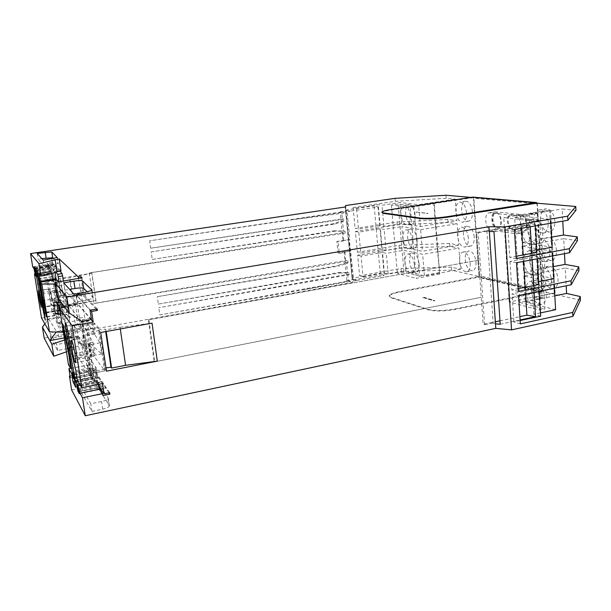 <?xml version="1.0" encoding="UTF-8"?>
<svg xmlns="http://www.w3.org/2000/svg" width="611" height="611" viewBox="0 0 611 611"><rect width="100%" height="100%" fill="white"/><g stroke="black" fill="none" stroke-linecap="round" stroke-linejoin="round"><path stroke-width="0.46" stroke-dasharray="3.06 2.29" d="M470.699 197.391L535.824 203.112M416.862 212.147L427.921 213.56M473.113 197.674L391.651 209.886C386.58 210.68 383.418 211.467 382.18 212.246L381.959 212.437M473.418 197.628L478.986 276.531L398.792 291.798C393.82 292.768 390.742 293.876 389.574 295.144L389.612 295.594C390.788 294.334 393.858 293.219 398.83 292.257L478.26 277.295L479.322 275.76L473.861 198.285L472.899 197.109M445.977 195.253L446.206 198.292L455.271 199.133L456.875 220.686L447.817 219.464L448.046 222.473L457.104 223.748L458.685 245.087L449.643 243.445L449.864 246.424L458.914 248.119L460.48 269.252L451.445 267.198L451.674 270.146L478.986 276.531M472.463 211.864C471.516 205.029 469.217 201.47 465.551 201.195C462.756 202.081 461.442 205.227 461.611 210.627C462.55 217.424 464.856 220.968 468.545 221.251C471.31 220.388 472.616 217.264 472.463 211.864M476.022 262.035C476.183 267.03 474.991 269.94 472.433 270.749C468.629 270.459 466.216 266.801 465.208 259.79C465.024 254.787 466.231 251.862 468.82 251.022C472.601 251.312 475.007 254.978 476.022 262.035M474.258 237.076C473.273 230.133 470.921 226.521 467.194 226.238C464.497 227.101 463.237 230.133 463.421 235.327C464.391 242.239 466.751 245.836 470.501 246.126C473.158 245.286 474.411 242.269 474.258 237.076M580.45 300.23L478.688 276.584M451.674 270.146L401.328 271.406L352.776 279.96L352.516 282.435L44.175 338.089M66.446 351.821L69.379 350.806L69.119 350.386L73.274 349.607L94.422 382.349L92.353 368.754L94.758 368.28L96.821 381.867L94.422 382.349M71.632 389.971L98.172 383.914L96.821 381.867M65.117 336.966L71.22 347.048C70.471 347.758 68.699 348.392 65.912 348.942L57.61 350.485L50.766 338.349L58.58 336.936C62.154 336.356 64.338 336.371 65.117 336.966L64.239 331.391L70.303 341.182C69.547 341.877 67.775 342.496 64.987 343.038L56.67 344.566L49.873 332.781L57.701 331.376C61.283 330.811 63.46 330.811 64.239 331.391M109.308 405.399L109.102 406.452C108.063 407.529 105.924 408.431 102.679 409.156L91.978 411.424L80.499 391.071L90.405 389.062C94.949 388.26 97.791 388.352 98.944 389.352L109.308 405.399L108.178 397.86L107.971 398.891C106.925 399.938 104.779 400.824 101.525 401.542L90.802 403.779L79.399 383.998L89.328 382.012C93.88 381.218 96.721 381.302 97.867 382.272L108.178 397.86M434.879 300.589L433.718 300.811L434.879 300.589L423.858 297.236L422.713 297.458L433.718 300.811M541.804 291.34L454.599 309.021C443.601 310.892 434.642 310.968 427.723 309.258L391.246 297.358C389.451 296.747 388.886 296.007 389.574 295.144M542.125 291.279L537.023 203.135M537.298 203.157L542.499 290.416L541.331 292.134L454.637 309.533C443.639 311.404 434.681 311.48 427.761 309.762L391.292 297.824C389.49 297.213 388.932 296.472 389.612 295.594M578.968 270.62L565.251 268.046L566.191 285.788M577.464 240.642L563.701 238.71L564.495 253.68M575.944 210.299L562.128 209.023L562.769 221.144M540.46 219.593C540.384 213.514 542.171 209.932 545.829 208.84C550.801 209.054 553.833 213.186 554.925 221.243C554.964 227.307 553.192 230.866 549.595 231.928C544.584 231.714 541.537 227.598 540.46 219.593M543.698 276.08C544.89 284.39 548.082 288.652 553.283 288.873C556.545 287.865 558.141 284.596 558.08 279.067C556.865 270.704 553.681 266.419 548.533 266.213C545.211 267.236 543.599 270.528 543.698 276.08M542.087 247.997C541.995 242.185 543.698 238.756 547.189 237.694C552.245 237.908 555.353 242.116 556.514 250.319C556.568 256.116 554.88 259.53 551.45 260.561C546.341 260.339 543.225 256.154 542.087 247.997M415.694 212.323L416.847 211.941M416.091 212.055L427.906 213.346M497.545 227.827L498.271 227.819C503.243 227.414 501.608 213.033 496.56 212.88L495.918 212.895C490.954 213.323 492.512 227.506 497.545 227.827M512.927 229.942L523.528 231.271C528.935 230.79 527.232 215.851 521.733 215.668L511.254 214.598C506.03 215.072 507.619 229.591 512.927 229.942L523.108 231.34C528.523 230.866 526.812 215.92 521.32 215.736L510.842 214.667C505.618 215.141 507.214 229.66 512.514 230.011M422.713 297.458L434.895 300.788M423.133 297.572L434.146 300.933M497.148 227.895L497.866 227.888C502.838 227.475 501.203 213.102 496.155 212.949L495.513 212.964C490.557 213.392 492.115 227.567 497.148 227.895M521.244 214.514C527.667 214.721 529.668 232.203 523.352 232.76L497.232 229.255C491.359 228.858 489.541 212.307 495.338 211.803L521.244 214.514L514.913 215.553C521.282 215.767 523.299 233.303 517.036 233.845L491.129 230.278C485.302 229.873 483.469 213.277 489.212 212.781L514.913 215.553M426.73 213.743L427.135 213.468M520.335 323.868L513.691 321.882L520.121 320.515M540.674 316.17L533.846 314.283L540.483 312.893M555.59 309.716L525.208 301.857L554.826 295.831M516.234 258.606L509.742 257.391L516.089 256.238M536.939 252.374L530.073 251.205L536.802 249.983M552.13 247.211L521.802 242.452L551.573 237.121M516.494 262.73L510.009 261.477L537.176 256.406L530.31 255.192L552.352 251.167L522.031 246.21L563.701 238.71M538.986 243.109L540.491 269.061L553.207 266.648M518.296 291.455L511.827 289.874L518.12 288.636M538.818 284.474L531.975 282.946L538.65 281.64M553.872 278.662L523.642 272.369L540.491 269.061M534.06 292.356L533.884 289.484L539.055 288.461L532.204 286.887L554.085 282.565L523.864 276.08L565.251 268.046M533.884 289.484L512.087 293.906L518.556 295.525M525.208 301.857L525.17 301.33L542.163 297.87L540.704 272.75M523.864 276.08L525.17 301.33M554.398 288.193L554.085 282.565M531.295 290.523C532.609 299.505 536.015 304.133 541.514 304.393C544.859 303.346 546.478 299.909 546.387 294.097C545.05 285.054 541.659 280.403 536.214 280.151C532.8 281.228 531.165 284.688 531.295 290.523M542.163 297.87L534.083 297.358L555.109 293.104L554.169 292.89L509.215 301.971L539.704 310.09L544.821 309.021L539.719 220.327L534.495 221.197L539.704 310.09M525.422 301.391L519.953 302.506L544.821 309.021M509.215 301.971L503.754 217.585L534.495 221.197M554.169 292.89L549.579 210.092L503.754 217.585M519.953 302.506L514.638 217.44L539.719 220.327M522.069 231.187C521.947 224.733 523.764 220.945 527.522 219.8C532.731 220.059 535.939 224.543 537.145 233.257C537.229 239.695 535.427 243.468 531.738 244.576C526.483 244.308 523.26 239.848 522.069 231.187M525.765 291.623C527.087 300.627 530.478 305.271 535.931 305.546C539.253 304.499 540.857 301.063 540.75 295.235C539.414 286.169 536.038 281.503 530.631 281.243C527.247 282.313 525.628 285.772 525.765 291.623M523.933 261.592C523.795 255.444 525.513 251.824 529.08 250.716C534.396 250.976 537.688 255.551 538.963 264.441C539.055 270.566 537.352 274.163 533.854 275.24C528.492 274.973 525.185 270.421 523.933 261.592M514.638 217.44L520.213 216.523L521.802 242.452M541.14 272.773L540.926 269.084M522.031 246.21L523.642 272.369M539.421 243.117L539.207 239.382M520.213 216.523L519.923 215.943L562.128 209.023M550.801 223.214L550.595 219.364L519.923 215.943M527.675 230.225C527.56 223.794 529.401 220.006 533.189 218.86C538.428 219.105 541.652 223.58 542.858 232.272C542.927 238.687 541.109 242.452 537.39 243.568C532.097 243.315 528.859 238.87 527.675 230.225M549.579 210.092L529.095 213.69L537.283 213.644L519.961 216.493M537.283 213.644L538.772 239.375M534.083 297.358L529.095 213.69M555.109 293.104L550.526 210.184M514.409 229.499L507.71 228.583L535.282 223.931L528.393 223.091L550.595 219.364M530.073 251.205L528.393 223.091M535.389 225.871L535.282 223.931M493.986 231.561L530.073 225.406L530.149 226.78M507.749 229.178L507.71 228.583M489.205 231.508L485.401 230.905L521.374 224.856L530.073 225.406M485.401 230.905L476.679 232.463L483.141 324.265L495.475 321.768M521.374 224.856L521.58 228.254M523.215 254.94L523.612 261.393M525.193 287.246L525.613 294.082M499.958 320.828L519.877 316.651M478.703 260.179L148.328 319.851L154.178 361.895L481.247 297.29M148.328 319.851L478.627 260.164M491.687 322.471L493.161 322.936L486.891 231.218L485.409 230.996M491.695 322.562L495.613 323.784M486.891 231.218L478.146 232.684L476.679 232.463M493.161 322.936L484.599 324.731L483.141 324.265M484.599 324.731L478.146 232.684M148.908 319.782L154.751 361.819L154.178 361.895M481.315 297.305L154.751 361.819M500.188 324.25L520.083 319.943M532.227 257.391L531.982 253.344M531.975 257.361L532.12 259.782M534.136 289.522L533.899 285.528M507.94 229.209L509.742 257.391M513.843 321.363L512.087 293.906M510.009 261.477L511.827 289.874M78.132 381.424L95.805 377.904L97.141 386.648L98.99 386.274M99.051 386.259L103.901 385.274L109.041 392.858M41.548 318.064L56.395 315.497L66.637 330.62L64.713 318.293L64.407 319.385L66.026 329.749L66.431 331.376L66.637 330.62L67.584 336.661L72.006 335.859L69.158 317.521L66.882 314.466L60.245 315.253L59.015 317.689L58.266 310.503L44.443 312.87M42.22 300.727L52.401 299.039L53.592 306.607L62.505 305.095L65.056 316.689L66.248 314.382L66.882 314.466M62.505 305.095L62.055 304.507L62.742 313.046L60.604 310.136L55.632 279.96L55.639 278.471L61.673 285.413L57.304 286.124L56.426 279.632M54.967 283.962L58.954 283.321L60.787 296.243L61.115 295.289L65.591 294.548L62.383 290.737L61.673 285.413M65.591 294.548L63.468 280.915M61.054 271.04L52.233 262.386L52.401 263.425L59.87 271.231M78.59 278.333L80.537 291.149L81.767 292.409L71.8 294.067L69.601 279.769M97.187 308.952L81.767 292.409L84.242 292.005L82.088 277.768M96.171 309.128L81.263 293.593L84.608 317.162L87.717 320.859L80.201 322.188L80.812 322.57L82.852 319.645C82.5 320.798 82.76 323.807 83.615 328.695L67.852 331.521M70.372 347.651L84.242 345.07L82.752 335.332L94.186 333.255L93.368 327.863C92.398 322.066 91.505 318.85 90.68 318.209L88.664 321.012L87.717 320.859M94.186 333.255L94.934 334.171L94.4 323.112L98.211 327.435L99.173 330.727C101.77 344.444 103.679 357.214 104.901 369.029L104.702 370.808L94.086 356.198L88.832 357.206L96.11 367.631L90.054 368.815L84.242 345.07M106.482 371.183L104.237 368.12L98.524 329.971L100.7 332.506M91.077 319.568L77.253 303.636L79.468 318.071L77.513 317.208L75.672 305.21L76.062 303.155L70.364 304.125L72.48 305.752L75.367 324.449L70.899 326.488L72.946 339.678L77.383 337.524L80.232 355.976L78.88 359.184L84.501 358.107L83.379 355.373L81.561 343.573L83.531 344.581L88.641 343.634L93.315 349.897L94.086 356.198M88.641 343.634L92.567 367.585L87.48 368.578L85.708 358.779L84.501 358.107M109.697 392.728L92.567 367.585M92.353 368.754L103.901 385.274M73.274 349.607L71.449 337.868L61.787 323.196L61.627 322.18L72.052 337.471L72.006 335.859M66.935 312.542L64.201 294.991L57.824 290.691L59.099 298.848L66.935 312.542L62.345 313.328L61.474 307.822M90.711 344.008L101.663 353.96L100.005 342.863L87.541 323.143L90.711 344.008L85.265 345.024L95.102 354.426L91.207 355.167L91.879 355.823L101.663 353.96M69.272 316.376L70.181 317.583L67.095 297.71L66.209 296.64L69.272 316.376L68.34 316.536L69.242 317.751L66.156 297.863L65.27 296.793L68.34 316.536M64.713 318.293L69.158 317.521M56.395 315.497L57.564 322.891L67.638 338.273L67.584 336.661M57.564 322.891L61.627 322.18M345.238 206.984L352.516 282.435M32.688 266.854L47.345 264.609L48.735 266.144L50.262 272.178L49.094 265.334L54.303 264.532M52.233 262.386L47.123 263.165L47.345 264.609M52.401 263.425L48.269 264.059L49.46 271.605L35.11 273.843M44.893 323.853L48.681 318.835L55.731 317.613L56.754 324.082L61.787 323.196M345.582 210.49L352.188 279.028M95.95 300.505L91.879 273.254L54.868 279.135L59.206 306.745L95.95 300.505L64.621 306.867L60.298 279.151L69.906 277.646L74.16 305.279M345.605 205.548L352.776 279.96M345.696 210.467L350.156 211.123L378.072 207.007L374.161 205.808L376.025 226.391L380.126 225.742L383.907 226.383L401.603 223.573L420.391 226.521L456.875 220.686M345.689 210.031L374.161 205.808M350.156 211.123L347.04 210.734L349.813 239.527L336.852 241.437L338.112 241.727L339.25 253.305L337.99 252.985L336.852 241.437M150.688 248.219L343.848 219.173L344.024 220.991L334.607 224.061L151.192 251.9L152.223 259.431L335.309 231.134L345.024 231.271L345.192 233.074L342.947 232.615L343.741 240.81L342.97 240.635L340.159 211.765L341.633 211.986L342.305 218.914L150.688 248.219L149.672 240.78L350.164 211.192M343.176 212.223L343.267 213.231L294.258 219.441M89.252 272.995L93.842 303.606L347.911 261.111L345.666 260.5L96.225 303.079L91.658 272.514L89.252 272.995L345.192 233.074M347.911 261.111L348.087 262.89L338.761 266.083L337.325 265.663L157.31 296.679L338.761 266.083M158.325 304.079L338.013 272.59L339.449 273.033L158.325 304.079L157.31 296.679M339.449 273.033L349.064 273.002L349.24 274.774L347.69 274.301L158.814 307.677L349.24 274.774M352.303 279.013L356.778 280.411L349.897 281.549L349.805 280.571L301.803 289.988L159.807 314.917L158.814 307.677M356.778 280.411L384.235 275.592L380.279 273.331L378.117 250.159L360.773 253.076L358.802 232.134L376.231 229.346L375.956 226.36L358.52 229.125L356.564 208.412M378.072 207.007L384.235 275.592M356.771 280.342L353.647 279.364L349.301 239.42M401.328 271.406L401.076 268.519L359.596 275.782L363.117 276.836L362.972 276.378L352.272 278.288M363.071 276.409L380.279 273.331M378.385 253.114L361.055 256.055L362.972 276.378M447.817 219.464L397.058 221.961L355.106 228.483L358.52 229.125M363.117 276.836L384.372 273.033L382.524 252.45L386.305 253.321L403.886 250.327L422.667 254.352L437.591 251.763L439.721 274.041L434.2 203.646L433.764 202.852L418.81 205.128L418.779 204.67L455.271 199.133M433.764 202.852L435.437 224.145M446.206 198.292L395.279 201.309L353.12 207.503L356.625 207.984L378.24 204.761L382.028 205.22L399.808 202.562L418.779 204.67M395.279 201.309L395.019 198.346M353.12 207.503L355.106 228.483M449.864 246.424L399.327 248.257L357.641 255.199L359.596 275.782M399.327 248.257L399.075 245.347L357.366 252.251L360.773 253.076M448.046 222.473L397.31 224.894L355.388 231.47L357.366 252.251M397.31 224.894L397.058 221.961M356.671 208.42L356.625 207.984M380.126 225.742L378.24 204.761M376.231 229.346L378.117 250.159M378.446 253.145L382.524 252.45M357.641 255.199L361.055 256.055M384.372 273.033L388.153 274.079L405.651 270.933L424.584 275.836L460.48 269.252M451.445 267.198L401.076 268.519M437.613 251.824L458.914 248.119M439.256 272.697L424.553 275.393L424.584 275.836M449.643 243.445L399.075 245.347M437.591 251.763L437.354 248.7L458.685 245.087M437.354 248.7L422.415 251.281L403.634 247.363L401.855 226.559L420.643 229.629L422.415 251.281M378.178 250.189L382.257 249.502L386.045 250.342L403.634 247.363M420.643 229.629L457.104 223.748M435.681 227.239L437.377 248.761M355.388 231.47L358.802 232.134M376.292 229.377L380.393 228.72L384.174 229.392L401.855 226.559M382.257 249.502L380.393 228.72M386.045 250.342L384.174 229.392M417.099 239.649C416.122 232.921 414.029 229.385 410.806 229.056C408.469 229.851 407.422 232.799 407.674 237.9C408.637 244.591 410.737 248.112 413.975 248.456C416.29 247.684 417.328 244.751 417.099 239.649M435.658 227.185L435.414 224.092M420.391 226.521L418.642 205.105L413.846 205.838L419.658 276.21L424.378 275.347L422.667 254.352M439.721 274.041L416.228 278.364L410.302 207.289L434.2 203.646M419.658 276.21L403.963 272.101L397.349 273.285L416.228 278.364M413.846 205.838L398.128 204.028L391.399 205.036L410.302 207.289M391.399 205.036L397.349 273.285M401.603 223.573L399.808 202.562M415.068 215.087C414.128 208.45 412.074 204.975 408.904 204.647C406.475 205.464 405.383 208.519 405.635 213.819C406.567 220.411 408.629 223.878 411.814 224.214C414.22 223.42 415.304 220.372 415.068 215.087M383.907 226.383L382.028 205.22M410.317 215.828C409.37 209.183 407.331 205.693 404.192 205.357C401.778 206.174 400.701 209.237 400.961 214.537C401.901 221.151 403.947 224.627 407.109 224.963C409.485 224.176 410.561 221.129 410.317 215.828M403.963 272.101L398.128 204.028M414.411 264.815C414.648 269.734 413.662 272.575 411.455 273.316C408.194 272.957 406.063 269.367 405.062 262.562C404.803 257.636 405.796 254.787 408.033 254.016C411.272 254.367 413.403 257.964 414.411 264.815M412.379 240.444C411.394 233.692 409.309 230.148 406.116 229.812C403.795 230.607 402.764 233.555 403.023 238.672C403.993 245.378 406.078 248.906 409.294 249.257C411.585 248.486 412.616 245.553 412.379 240.444M419.108 263.983C419.337 268.893 418.344 271.727 416.114 272.475C412.822 272.116 410.684 268.542 409.683 261.752C409.431 256.834 410.439 253.985 412.692 253.214C415.961 253.557 418.1 257.147 419.108 263.983M405.651 270.933L403.886 250.327M388.153 274.079L386.305 253.321M159.807 314.917L348.346 281.052L346.872 280.579L353.647 279.364M349.897 281.549L301.803 289.988M347.69 274.301L348.346 281.052M345.666 260.5L344.871 252.366L339.25 253.305M346.872 280.579L344.1 252.175L344.871 252.366M348.087 262.89L346.536 262.463L347.522 272.537L349.064 273.002M96.225 303.079L93.842 303.606M342.947 232.615L91.658 272.514M342.305 218.914L343.848 219.173M344.024 220.991L342.481 220.724L343.474 230.966L345.024 231.271M341.633 211.986L149.672 240.78M340.159 211.765L347.04 210.734M342.763 212.162L343.267 213.231M342.97 240.635L349.813 239.527M343.741 240.81L338.112 241.727M350.409 250.907L337.99 252.985M344.1 252.175L350.92 251.037M152.223 259.431L333.873 230.836L335.309 231.134M333.873 230.836L343.474 230.966M151.192 251.9L333.171 223.794L342.481 220.724M334.607 224.061L333.171 223.794M338.013 272.59L347.522 272.537M346.536 262.463L337.325 265.663M349.805 280.571L349.484 281.419M38.615 279.006L54.066 276.562L52.958 269.566L58.351 268.725M56.525 266.831L51.209 267.649L52.279 274.507L51.041 273.086L49.965 266.281L51.209 267.649M49.965 266.281L55.211 265.472M49.46 271.605L52.019 274.553L37.836 276.783L52.279 274.507M36.011 275.439L51.041 273.086M47.123 263.165L49.094 265.334M33.88 268.428L48.735 266.144M52.958 269.566L55.074 272.468M56.075 278.868L54.066 276.562M60.451 270.902L54.959 271.758M39.112 273.652L60.367 270.329M56.808 271.704L54.906 259.568M48.269 264.059L55.8 272.285M61.115 295.289L59 281.755M62.383 290.737L56.151 291.76L59.825 296.404L60.649 301.697M60.787 296.243L59.825 296.404M42.128 294.059L56.151 291.76L57.35 297.84L53.928 298.412L56.686 302.544M62.055 304.507L53.18 306.004L53.951 314.566L51.966 311.618L46.887 279.83L48.406 281.732L53.035 280.991L57.304 286.124M59.206 306.745L60 307.829L55.639 280.037L54.868 279.135M53.592 306.607L53.18 306.004M64.407 319.385L63.445 319.553L60.634 315.551M63.193 331.124L60.512 314.046M58.289 298.626L56.342 286.185L55.036 284.398M58.954 283.321L59.16 282.778L58.373 281.87M38.951 279.464L38.837 278.685L52.76 276.485L52.172 272.712L38.233 274.897L38.837 278.685M39.379 280.052L38.233 274.897M39.15 283.962L48.521 282.465L48.406 281.732M52.019 274.553L53.035 280.991M48.521 282.465L52.401 299.039M51.377 298.458L51.897 305.447C51.309 304.79 50.537 301.628 49.575 295.961L49.048 288.942C49.636 289.576 50.408 292.753 51.377 298.458M37.737 273.522L51.049 271.444L58.266 310.503M57.785 302.56L53.715 280.067M53.585 279.265L52.172 272.712M51.049 271.444L52.882 278.219L52.76 276.485M59.397 310.694L60.458 314.298L60.237 310.548L62.536 313.733L63.445 319.553M38.638 275.439L52.638 273.247M58.007 310.93L56.792 311.136L53.928 298.412M58.396 313.443L56.792 311.136M60.718 314.046L62.536 313.733M56.602 302.025L53.692 302.514M60.741 302.262L57.35 297.84M55.196 304.858L44.572 306.653M51.53 271.987L37.829 274.125M55.975 280.426L60.611 279.502L64.621 306.867M64.949 307.295L60.352 308.303M91.879 273.254L69.906 277.646M48.681 318.835L56.571 331.613L64.14 330.261L65.224 337.203L70.624 336.218M65.224 337.203L56.754 324.082M56.571 331.613L56.25 332.033M64.262 337.944L70.708 336.776M64.59 340.006L67.531 339.021L67.279 338.631L71.449 337.868M69.119 350.386L67.279 338.631M69.379 350.806L67.531 339.021M55.731 317.613L64.14 330.261M81.049 277.936L82.997 290.737L84.242 292.005M80.537 291.149L82.997 290.737M81.431 321.271L68.837 305.569L57.801 297.977L83.088 293.776M71.8 294.067L57.014 296.954M91.436 319.507L77.956 304.018L76.658 295.541L90.031 310.189M68.837 305.569L77.956 304.018M83.188 294.456L76.658 295.541M90.443 310.121L76.123 294.479L76.161 296.503L81.332 295.64M76.062 303.155L77.253 303.636L76.161 296.503M79.468 318.071L84.608 317.162M70.364 304.125L64.415 306.6M68.463 364.675L78.88 359.184M83.531 344.581L85.708 358.779L89.779 364.79L71.724 368.288M73.671 374.49L90.886 371.114L92.108 377.27L74.878 380.691L75.634 382.028L74.924 378.201M74.878 380.691L74.412 378.301M75.848 370.602L89.909 367.86M77.307 379.996L97.378 376.009L96.11 367.631M94.934 334.171L83.447 336.264L82.775 325.189L86.296 329.581L87.205 332.766C89.809 346.643 91.772 359.535 93.093 371.457L92.925 373.13L90.054 368.815M82.752 335.332L83.447 336.264M77.513 317.208L76.413 317.399L80.201 322.188M75.367 324.449L77.444 324.074L76.413 317.399M74.252 325.892L76.451 328.871L80.125 344.558L76.291 339.059L74.252 325.892L70.899 326.488M73.205 377.728L90.222 374.367L86.991 353.654L81.821 328.115L80.4 323.7L80.553 328.138L76.451 328.871M80.553 328.138L77.444 324.074M76.291 339.059L72.946 339.678M78.529 336.623L66.316 338.845M77.383 337.524L79.453 337.15L84.257 343.787L80.125 344.558M84.257 343.787L85.777 351.317L80.476 343.772L79.453 337.15M69.394 354.403L93.315 349.897M81.561 343.573L80.476 343.772M88.832 357.206L89.779 364.79M102.495 383.571L97.378 376.009M98.944 386.083L87.48 368.578M90.222 374.367L91.008 375.574L74.45 378.851M90.886 371.114L90.229 369.052L91.008 375.574M92.108 377.27L92.956 378.576L83.615 328.695M75.634 382.028L92.956 378.576M86.075 346.529C85.288 341.106 85.173 338.135 85.731 337.623C86.8 338.547 88.022 343.046 89.389 351.119C90.168 356.549 90.283 359.505 89.725 359.978C88.641 359.008 87.419 354.525 86.075 346.529M104.237 368.12L105.986 367.891M106.199 331.506L105.321 329.1L105.695 331.597M120.298 328.939L120.046 327.229L105.94 329.787M98.524 329.971L105.321 329.1M120.046 327.229L152.04 323.15M102.915 395.584L98.829 389.253L97.241 380.149L79.453 383.708M105.65 387.863L100.754 388.863M99.692 389.077L98.829 389.253M80.224 385.045L97.791 381.524L98.508 384.38M97.791 381.524L97.241 380.149M97.141 386.648L94.835 383.066L93.552 374.52L95.805 377.904M101.495 381.73L94.835 383.066M76.963 377.797L93.552 374.52M74.817 381.172L91.703 377.812L91.803 378.369L98.333 377.071M72.533 373.443L90.497 369.93L91.703 377.812M70.601 368.387L87.32 365.149L90.497 369.93M70.318 377.667L95.079 372.779M91.803 378.369L88.58 373.382L94.98 372.122M88.58 373.382L87.32 365.149M98.172 383.914L96.095 370.22L70.051 375.964M86.021 386.366L83.906 372.611M96.095 370.22L94.758 368.28M60.611 302.285L59.588 295.755L53.821 291.653L50.576 291.875L52.485 301.192L50.912 292.127M64.201 294.991L59.588 295.755M59.099 298.848L51.874 300.054M58.564 306.478L55.387 300.711L52.485 301.192M59.71 308.555L62.345 313.328M57.824 290.691L50.576 291.875M55.387 300.711L53.821 291.653M87.541 323.143L82.065 324.113L92.979 342.099L95.102 354.426M82.065 324.113L85.265 345.024M92.979 342.099L89.084 342.824L91.207 355.167M100.005 342.863L90.184 344.688L89.084 342.824M91.879 355.823L90.184 344.688M70.181 317.583L69.242 317.751M66.209 296.64L65.27 296.793M67.095 297.71L66.156 297.863M513.691 321.882L513.652 321.302M539.215 291.302L539.055 288.461M533.846 314.283L532.204 286.887M537.313 258.804L537.176 256.406M531.975 282.946L530.31 255.192M552.611 255.917L552.352 251.167M529.493 260.561C529.37 254.428 531.112 250.815 534.709 249.7C540.055 249.952 543.362 254.512 544.63 263.379C544.714 269.489 542.996 273.079 539.467 274.163C534.067 273.904 530.745 269.375 529.493 260.561M533.976 220.678C533.884 214.583 535.656 210.994 539.284 209.909C544.21 210.131 547.227 214.278 548.327 222.358C548.38 228.438 546.624 232.004 543.064 233.066C538.092 232.837 535.06 228.705 533.976 220.678M537.298 277.318C538.497 285.65 541.674 289.927 546.83 290.164C550.068 289.163 551.641 285.887 551.565 280.342C550.343 271.956 547.181 267.656 542.072 267.435C538.78 268.458 537.191 271.75 537.298 277.318M535.648 249.158C535.549 243.338 537.222 239.894 540.682 238.84C545.707 239.061 548.793 243.293 549.953 251.518C550.022 257.33 548.357 260.744 544.959 261.775C539.895 261.546 536.786 257.338 535.648 249.158M50.766 338.349L49.873 332.781M57.61 350.485L56.67 344.566M80.499 391.071L79.399 383.998M91.978 411.424L90.802 403.779M466.544 212.804C465.597 205.945 463.306 202.378 459.678 202.096C456.898 202.982 455.607 206.128 455.791 211.543C456.73 218.364 459.029 221.915 462.68 222.205C465.414 221.35 466.705 218.211 466.544 212.804M470.172 263.097C470.34 268.099 469.164 271.009 466.636 271.826C462.855 271.521 460.465 267.855 459.449 260.821C459.258 255.803 460.45 252.878 463.008 252.045C466.758 252.335 469.149 256.024 470.172 263.097M468.37 238.076C467.377 231.111 465.04 227.491 461.351 227.2C458.678 228.056 457.44 231.095 457.631 236.304C458.609 243.231 460.954 246.844 464.666 247.134C467.3 246.302 468.53 243.285 468.37 238.076M53.547 258.575L58.205 263.601L44.236 266.289L38.111 259.186L41.869 258.621M43.266 260.164L44.236 266.289M37.187 253.428L38.111 259.186M87.304 291.921L93.17 297.717L92.903 298.382L86.204 300.322L75.191 302.185L64.819 290.156L69.616 289.37M73.962 294.189L75.191 302.185M63.674 282.786L64.819 290.156M536.16 203.058L472.624 197.559M541.308 291.646L478.23 276.859M391.613 209.42L391.651 209.886M537.497 203.868L473.861 198.285M542.499 290.416L479.322 275.76M541.331 292.134L478.26 277.295M398.83 292.257L398.792 291.798M454.637 309.533L454.599 309.021M427.761 309.762L427.723 309.258M391.292 297.824L391.246 297.358M522.359 232.776L516.051 233.86M496.079 211.78L489.953 212.765M497.232 229.255L491.129 230.278M522.688 231.286L522.275 231.355M521.733 215.668L521.32 215.736M511.957 214.583L511.544 214.652M78.491 389.826L97.042 386.068M78.865 391.391L99.234 387.259M99.654 387.175L104.191 386.251M67.638 338.273L72.052 337.471M37.561 272.422L53.035 270.016M37.302 271.292L58.16 268.061M56.525 266.381L35.957 269.55L56.54 266.381M36.568 270.345L51.271 268.069M34.98 269.046L50.041 266.724M34.728 267.946L55.028 264.83M34.147 267.19L54.318 264.097L34.14 267.183M34.911 268.672L49.292 266.457M35.293 270.978L49.827 268.725M35.071 273.675L49.972 271.353M55.639 278.471L46.917 279.853M55.632 279.96L46.94 281.343M60.023 307.921L51.393 309.387M60.604 310.136L51.966 311.618M62.689 313.008L53.898 314.528M62.773 312.068L53.951 313.58M63.162 309.265L59.847 309.838M59.244 309.937L44.374 312.481M65.117 316.628L59.015 317.689M66.248 314.382L60.046 315.459M66.462 331.33L61.535 332.208M66.026 329.749L63.261 330.245M56.342 286.185L59.145 285.734M54.99 288.178L41.601 290.347M55.357 290.248L41.899 292.44M59.404 310.739L46.108 313.015M55.448 305.271L44.794 307.073M38.608 278.952L52.462 276.768M76.123 294.479L81.316 293.616M75.672 305.21L72.48 305.752M80.232 355.976L83.379 355.373M104.702 370.808L92.925 373.13M104.916 369.136L93.093 371.457M99.15 330.604L87.205 332.766M98.211 327.435L86.296 329.581M94.499 323.173L82.867 325.243M94.285 324.388L82.691 326.457M93.368 327.863L67.997 332.43M90.581 318.285L82.852 319.645M88.664 321.012L81.087 322.348M78.17 336.042L66.187 338.227M81.821 328.115L64.797 331.17M91.856 364.744L86.77 365.729M86.991 353.654L69.891 356.893M87.449 356.228L70.349 359.482M73.618 374.245L90.306 370.976M78.949 391.743L98.57 387.756M78.155 388.413L97.745 384.464M79.224 393.652L105.566 388.275M75.634 386.404L94.774 382.562M75.718 387.313L101.411 382.142M75.054 382.7L98.608 378.003M71.319 346.567L70.402 340.717M58.58 336.936L57.701 331.376M65.912 348.942L64.987 343.038M102.679 409.156L101.525 401.542M98.944 389.352L97.867 382.272M90.405 389.062L89.328 382.012M57.411 257.384L58.335 263.303M51.767 258.873L52.722 264.983M92.04 290.164L93.17 297.717M84.998 292.364L86.204 300.322M472.738 197.552L536.282 203.043M498.271 227.819L497.866 227.888M495.918 212.895L495.513 212.964M517.036 233.845L523.352 232.76M489.212 212.781L495.338 211.803M523.528 231.271L523.108 231.34M511.254 214.598L510.842 214.667M382.18 212.246L382.142 211.773M67.684 338.318L72.098 337.509M408.904 204.647L404.192 205.357M411.814 224.214L407.109 224.963M411.455 273.316L416.114 272.475M408.033 254.016L412.692 253.214M410.806 229.056L406.116 229.812M413.975 248.456L409.294 249.257M50.262 272.178L35.843 274.423M46.887 279.83L55.593 278.448M53.951 314.566L62.742 313.046M65.056 316.689L45.229 320.133M60.245 315.253L66.462 314.184M66.431 331.376L63.323 331.933M41.281 307.241L51.897 305.447M38.409 290.668L49.048 288.942M60.458 314.298L46.398 316.727M52.882 278.219L38.989 280.426M76.07 294.449L81.263 293.593M75.94 303.14L70.677 304.034M93.055 373.229L104.84 370.908M82.775 325.189L94.4 323.112M90.68 318.209L65.507 322.646M80.812 322.57L88.358 321.233M80.4 323.7L63.475 326.702M90.229 369.052L73.06 372.405M71.495 340.228L85.731 337.623M75.504 362.705L89.725 359.978M79.193 393.705L105.619 388.321M75.695 387.366L101.457 382.18M529.08 250.716L534.709 249.7M533.854 275.24L539.467 274.163M527.522 219.8L533.189 218.86M531.738 244.576L537.39 243.568M541.514 304.393L535.931 305.546M536.214 280.151L530.631 281.243M539.284 209.909L545.829 208.84M543.064 233.066L549.595 231.928M553.283 288.873L546.83 290.164M548.533 266.213L542.072 267.435M540.682 238.84L547.189 237.694M544.959 261.775L551.45 260.561M70.303 341.182L71.22 347.048M107.971 398.891L109.102 406.452M465.551 201.195L459.678 202.096M468.545 221.251L462.68 222.205M466.636 271.826L472.433 270.749M463.008 252.045L468.82 251.022M467.194 226.238L461.351 227.2M470.501 246.126L464.666 247.134M57.258 257.529L58.205 263.601M91.711 290.469L92.903 298.382"/><path stroke-width="0.92" d="M535.824 203.112L575.753 206.48L575.944 210.299L567.902 220.258L567.688 216.172L575.753 206.48M470.699 197.391L445.977 195.253L395.019 198.346L345.605 205.548L345.238 206.984L30.55 253.588L38.974 263.669L59.168 258.919L78.391 277.027L80.858 276.63L82.088 277.768L54.746 282.549L66.859 297.045L488.884 226.765L504.885 226.887L567.688 216.172M51.782 251.961L57.258 257.529L43.266 260.164L37.187 253.428L51.782 251.961L52.683 257.72L53.547 258.575M91.986 289.843L91.711 290.469L84.998 292.364L73.962 294.189L63.674 282.786L73.862 281.144C78.529 280.457 81.416 280.38 82.516 280.915L92.04 290.164M381.959 212.437L383.792 213.438L420.322 218.57C427.28 219.227 436.384 218.753 447.611 217.157L536.695 203.18M472.899 197.109L391.613 209.42C386.534 210.207 383.38 210.994 382.142 211.773C381.417 212.3 381.951 212.697 383.754 212.964L420.284 218.051C427.242 218.7 436.338 218.226 447.573 216.63L536.13 202.547L537.298 203.157M56.25 332.033L49.827 340.571L51.851 344.237L53.768 356.213L44.175 338.089L42.411 327.137L49.827 340.571L64.262 337.944M53.768 356.213L66.446 351.821M489.35 231.508L495.781 328.374L85.28 415.747L71.632 389.971L69.455 376.109L70.318 377.667L68.913 368.716L71.693 373.611L72.938 381.547L74.817 381.172M495.781 328.374L511.544 329.879L572.881 316.376L580.45 300.23L580.267 296.549L566.596 293.433L566.191 285.788M571.033 280.77L578.777 266.892L578.968 270.62L571.239 284.749L571.033 280.77L518.296 291.455L516.494 262.73L569.582 252.717L569.368 248.685L516.234 258.606L514.409 229.499L567.902 220.258M578.777 266.892L565.06 264.395L564.495 253.68M569.368 248.685L577.273 236.869L577.464 240.642L569.582 252.717M577.273 236.869L563.502 235.021L562.769 221.144M572.881 316.376L572.675 312.442L580.267 296.549M572.675 312.442L520.335 323.868L518.556 295.525L571.239 284.749M520.121 320.515L540.674 316.17L539.215 291.302M540.483 312.893L555.59 309.716L554.398 288.193M554.826 295.831L566.596 293.433M504.885 226.887L511.544 329.879M530.149 226.78L531.982 253.344L516.089 256.238M531.73 253.321L536.939 252.374L535.389 225.871M536.802 249.983L552.13 247.211L550.801 223.214M551.573 237.121L563.502 235.021M553.207 266.648L565.06 264.395M532.12 259.782L533.899 285.528L518.12 288.636M533.647 285.497L538.818 284.474L537.313 258.804M538.65 281.64L553.872 278.662L552.611 255.917M488.884 226.765L489.205 231.508L493.986 231.561L500.188 324.25L495.468 323.815M521.58 228.254L523.215 254.94M523.612 261.393L525.193 287.246M525.613 294.082L526.903 315.169L535.503 316.689L534.06 292.356M495.475 321.768L499.958 320.828M519.877 316.651L526.903 315.169M520.083 319.943L535.503 316.689M109.041 392.858L109.911 394.141L102.915 395.584L102.617 393.629L82.493 397.769L85.28 415.747M109.911 394.141L109.697 392.728L104.046 393.889L102.495 383.571L81.79 387.756L72.182 325.793L93.231 322.05L91.627 311.419L97.401 310.419L97.187 308.952L90.031 310.189L91.436 319.507L81.431 321.271L69.333 313L57.014 296.954L54.746 282.549M66.859 297.045L69.333 313M100.7 332.506L152.04 323.15L157.302 361.139L106.482 371.183L100.7 332.506M72.938 381.547L75.695 387.366L74.366 378.308L76.344 381.783L77.628 390.001L78.491 389.826M82.493 397.769L79.942 393.186L77.612 384.075L79.193 393.705L77.628 390.001M76.344 381.783L78.132 381.424M63.468 280.915L62.116 273.575L57.625 274.278L55.8 272.285M59.87 271.231L62.116 273.575M56.999 271.674L61.054 271.04L59.168 258.919M78.391 277.027L78.59 278.333M97.401 310.419L96.171 309.128M30.55 253.588L32.688 266.854L33.88 268.428L35.331 274.507L34.865 271.04L35.293 270.978M35.11 273.843L34.445 273.949L41.548 318.064L49.483 331.811L41.861 284.146L54.967 283.962M44.893 323.853L42.411 327.137M38.974 263.669L40.952 276.05L39.112 273.652L40.349 281.373L38.615 279.006L37.302 271.292L35.965 269.558L37.072 276.898L36.011 275.439L34.728 267.946L34.147 267.19L34.865 271.04M37.072 276.898L37.836 276.775L36.645 276.974L37.806 284.176L45.229 320.133L44.443 312.87L37.256 273.598L37.737 273.522M55.074 272.468L56.075 278.868L40.349 281.373M40.952 276.05L57.044 271.964L55.143 259.797M62.689 275.897L58.19 276.607L57.625 274.278M58.19 276.607L59 281.755M41.601 290.347L41.044 290.439L41.411 292.524L46.398 316.727C46.856 316.926 45.374 307.952 44.794 307.073L42.128 294.059L40.441 282.183L56.426 279.632L58.373 281.87M41.563 300.841L42.22 300.727M49.483 331.811L61.535 332.208L63.193 331.124M55.036 284.398L53.967 284.123M58.289 298.626L58.916 302.567L53.692 302.514L55.494 313.947L60.512 314.046M40.441 282.183L41.861 284.146M37.829 274.125L37.256 273.598M37.676 274.156L38.951 279.464M41.044 290.439L39.379 280.052M34.445 273.949L36.645 276.974M40.662 300.238L41.281 307.241L39.035 297.702L38.409 290.668L40.662 300.238M37.806 284.176L39.15 283.962M53.715 280.067L53.585 279.265M57.785 302.56L59.397 310.694M59.97 310.594L58.007 310.93M56.686 302.544L58.396 313.443L55.494 313.947M58.916 302.567L60.741 302.262L60.649 301.697M51.851 344.237L64.59 340.006M80.858 276.63L81.049 277.936M91.627 311.419L90.443 310.121M93.231 322.05L91.077 319.568M64.415 306.6L59.649 308.578L68.463 364.675L70.67 368.494L71.724 368.288M81.79 387.756L77.307 379.996L75.848 370.602L70.372 347.651L67.997 332.43C67.004 326.58 66.179 323.318 65.507 322.646C65.117 323.364 65.392 326.419 66.332 331.796L74.924 378.201M74.412 378.301L73.06 372.405L73.175 374.337L73.618 374.245M66.187 338.227L65.392 338.372C64.552 337.089 62.818 326.518 63.475 326.702L69.891 356.893L73.205 377.728L73.9 378.965L73.175 374.337M65.392 338.372L68.799 354.517L70.67 368.494M72.182 325.793L59.649 308.578M72.006 349.156C71.197 343.703 71.021 340.732 71.495 340.228C72.457 341.182 73.626 345.719 75.008 353.83C75.81 359.291 75.978 362.247 75.504 362.705C74.534 361.712 73.366 357.191 72.006 349.156M66.316 338.845L65.721 338.96M68.799 354.517L69.394 354.403M104.046 393.889L98.944 386.083M74.45 378.851L73.9 378.965M120.298 328.939L125.576 365.309L111.614 368.059L110.981 367.234L105.986 367.891M125.576 365.309L157.302 361.139M111.614 368.059L106.199 331.506M105.695 331.597L110.981 367.234M100.754 388.863L99.692 389.077M102.617 393.629L99.715 389.154L98.508 384.38M79.942 393.186L99.715 389.154M74.366 378.308L76.963 377.797M71.693 373.611L72.533 373.443M68.913 368.716L70.601 368.387M70.051 375.964L69.455 376.109M61.474 307.822L60.611 302.285M58.564 306.478L59.71 308.555M41.869 258.621L52.683 257.72M69.616 289.37L74.993 288.491C79.644 287.796 82.531 287.735 83.631 288.293L87.304 291.921M447.573 216.63L447.611 217.157M536.13 202.547L472.593 197.101M420.284 218.051L420.322 218.57M383.754 212.964L383.792 213.438M77.994 391.567L78.865 391.391M99.234 387.259L99.654 387.175M36.034 270.429L36.568 270.345M34.346 268.756L34.911 268.672M59.847 309.838L59.244 309.937M44.374 312.481L43.457 312.633M41.899 292.44L41.411 292.524M46.108 313.015L45.413 313.137M67.852 331.521L66.332 331.796M78.101 385.472L80.224 385.045M73.289 383.051L75.054 382.7M45.183 252.244L46.092 257.979M82.516 280.915L83.631 288.293M73.862 281.144L74.993 288.491M472.761 197.093L536.313 202.539M35.843 274.423L35.331 274.507M63.323 331.933L62.009 332.17M79.453 383.708L77.612 384.075"/></g></svg>
